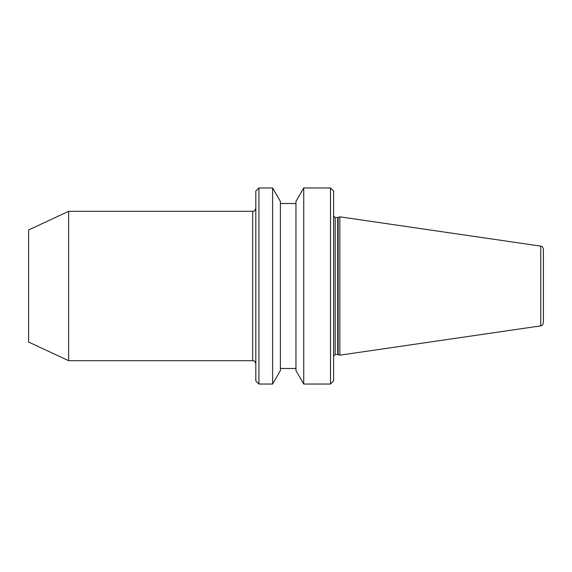 <?xml version="1.0" encoding="UTF-8"?>
<svg xmlns="http://www.w3.org/2000/svg" width="572" height="572" viewBox="0 0 572 572"><rect width="100%" height="100%" fill="white"/><g stroke="black" fill="none" stroke-linecap="round" stroke-linejoin="round"><path stroke-width="0.86" d="M337.702 217.524L337.702 354.476L335.178 354.476L335.178 217.524L337.702 217.524L339.847 216.824L339.847 355.176L540.74 325.876C541.505 325.239 542.12 326.762 543.4 322.801L543.4 286L543.4 322.801M330.509 187.959L333.619 191.069L333.619 380.931L330.509 384.041L330.509 187.959L303.739 187.959L303.739 384.041L330.509 384.041M303.739 187.959L295.96 201.437L295.96 370.563L303.739 384.041M272.615 187.959L280.394 201.437L280.394 370.563L272.615 384.041L272.615 187.959L258.923 187.959L258.923 384.041L272.615 384.041M258.923 187.959L255.813 191.069L255.813 380.931L258.923 384.041M68.647 360.696L28.6 342.027L28.6 229.973L68.647 211.304L68.647 360.696L252.695 360.696C253.618 361.297 254.325 359.559 255.813 363.813M540.74 325.876L540.74 246.124C541.505 246.761 542.12 245.238 543.4 249.199L543.4 286M338.131 217.453L338.131 354.547L339.847 355.176M68.647 211.304L252.695 211.304L252.695 360.696M335.178 217.524L333.619 215.973M280.394 368.482L295.96 368.482M252.695 211.304C253.618 210.703 254.325 212.441 255.813 208.187M280.394 203.518L295.96 203.518M335.178 354.476L333.619 356.027M337.702 354.476L338.131 354.547M540.74 246.124L339.847 216.824"/></g></svg>
